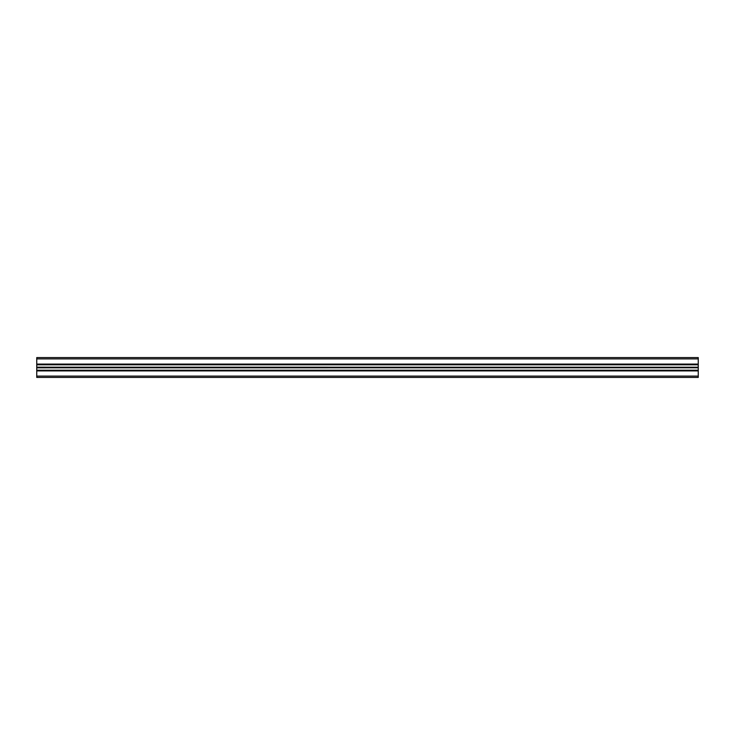 <?xml version="1.0" encoding="UTF-8"?>
<svg xmlns="http://www.w3.org/2000/svg" width="735" height="735" viewBox="0 0 735 735"><rect width="100%" height="100%" fill="white"/><g stroke="black" fill="none" stroke-linecap="round" stroke-linejoin="round"><path stroke-width="1.1" d="M36.75 376.099L36.75 377.423L698.25 377.423L698.25 376.099L36.75 376.099L36.75 370.21L698.25 370.21L36.75 370.376M36.75 367.822L698.25 367.776L36.75 367.822L36.75 370.21M36.75 367.224L698.25 367.224L36.75 367.178L36.75 367.776M36.75 367.178L36.75 364.79L698.25 364.79L36.75 364.79M698.25 364.624L36.75 364.257L698.25 364.091L36.75 364.091L36.75 364.624M36.75 364.091L36.75 357.577L698.25 357.577L698.25 358.9L36.75 358.9M698.25 364.091L698.25 358.9M698.25 367.178L698.25 364.79M698.25 367.224L698.25 367.776M698.25 367.822L698.25 370.21M36.75 370.743L698.25 370.376M698.25 370.743L698.25 376.099M36.75 367.5L698.25 367.5M698.25 370.909L36.75 370.909"/></g></svg>
